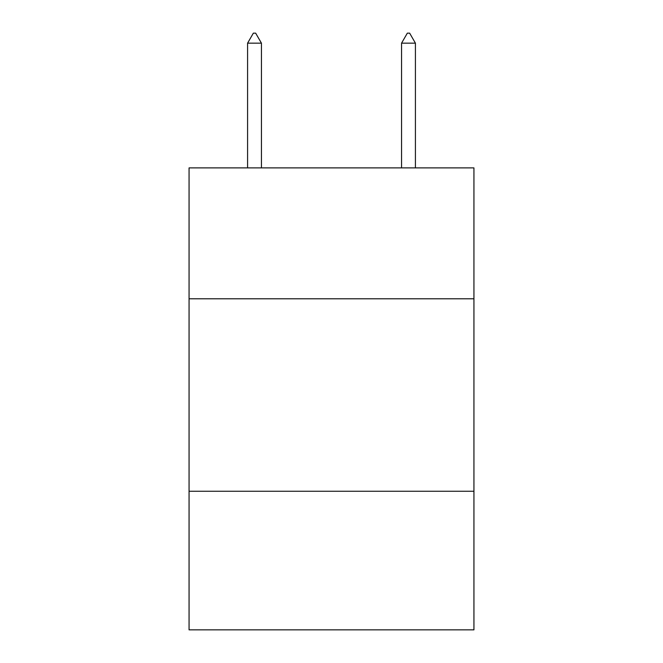 <?xml version="1.0" encoding="UTF-8"?>
<svg xmlns="http://www.w3.org/2000/svg" width="663" height="663" viewBox="0 0 663 663"><rect width="100%" height="100%" fill="white"/><g stroke="black" fill="none" stroke-linecap="round" stroke-linejoin="round"><path stroke-width="0.99" d="M473.937 298.781L473.937 167.888L189.063 167.888L189.063 298.781L473.937 298.781L473.937 629.85L189.063 629.85L189.063 298.781M473.937 491.258L189.063 491.258M261.437 43.161L255.661 33.15L253.349 33.15L247.581 43.161L261.437 43.161L261.437 167.888M247.581 43.161L247.581 167.888M407.339 33.15L409.651 33.15L415.419 43.161L401.563 43.161L407.339 33.15M415.419 167.888L415.419 43.161M401.563 167.888L401.563 43.161"/></g></svg>

